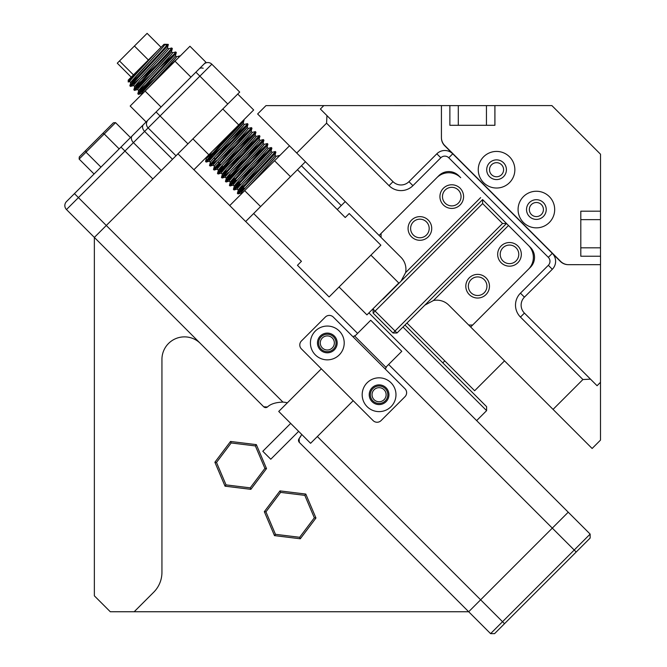 <?xml version="1.0" encoding="UTF-8"?>
<svg xmlns="http://www.w3.org/2000/svg" width="667" height="667" viewBox="0 0 667 667"><rect width="100%" height="100%" fill="white"/><g stroke="black" fill="none" stroke-linecap="round" stroke-linejoin="round"><path stroke-width="1" d="M442.796 362.865L444.789 360.872M337.269 209.546L345.231 201.584M406.962 323.045L474.654 390.737L504.519 360.872M333.292 317.067A5.628 5.628 0 0 0 325.321 317.067L301.434 340.962A5.628 5.628 0 0 0 301.434 348.924L373.111 420.602A5.628 5.628 0 0 0 381.074 420.602L404.969 396.715A5.628 5.628 0 0 0 404.969 388.744L333.292 317.067L353.202 336.977L354.394 335.784L386.251 367.642L385.059 368.834M353.202 400.692L310.589 443.305L278.731 411.447L321.344 368.834L301.434 348.924M354.794 336.185L370.719 320.252L401.784 351.317L385.851 367.242M298.641 431.357L270.769 459.229L262.806 451.267L290.679 423.395M315.366 354.902A16.892 16.892 0 0 0 339.261 354.902A16.892 16.892 0 0 0 339.261 331.007A16.892 16.892 0 0 0 315.366 331.007A16.892 16.892 0 0 0 315.366 354.902M367.133 406.67A16.892 16.892 0 0 0 391.029 406.67A16.892 16.892 0 0 0 391.029 382.775A16.892 16.892 0 0 0 367.133 382.775A16.892 16.892 0 0 0 367.133 406.67M372.111 387.752A9.855 9.855 0 0 1 386.051 387.752A9.855 9.855 0 0 1 386.051 401.692A9.855 9.855 0 0 1 372.111 401.692A9.855 9.855 0 0 1 372.111 387.752M320.343 335.985A9.855 9.855 0 0 1 334.284 335.985A9.855 9.855 0 0 1 334.284 349.925A9.855 9.855 0 0 1 320.343 349.925A9.855 9.855 0 0 1 320.343 335.985M325.321 317.067L301.434 340.962M279.973 490.895L264.324 511.672L274.487 535.609L300.3 538.786L315.958 518.009L305.794 494.064L279.973 490.895L280.607 492.388L304.811 495.364L314.34 517.809L299.666 537.285L275.463 534.317L265.933 511.864L280.607 492.388M304.811 495.364L305.794 494.064M314.34 517.809L315.958 518.009M264.324 511.672L265.933 511.864M299.666 537.285L300.3 538.786M274.487 535.609L275.463 534.317M230.54 441.462L214.882 462.231L225.046 486.176L250.867 489.345L266.517 468.576L256.353 444.631L230.54 441.462L231.174 442.955L255.378 445.931L264.907 468.376L250.233 487.852L226.03 484.876L216.5 462.431L231.174 442.955M255.378 445.931L256.353 444.631M264.907 468.376L266.517 468.576M214.882 462.231L216.5 462.431M250.233 487.852L250.867 489.345M225.046 486.176L226.03 484.876M470.669 327.022L530.407 267.292A14.082 14.082 0 0 0 530.407 247.382L506.511 223.487L508.504 225.479L433.475 300.509A16.892 16.892 0 0 1 448.774 305.119L592.129 448.482L600.492 440.12L600.492 264.674L568.576 264.682A11.264 11.264 0 0 1 560.613 261.381L444.722 145.489A11.264 11.264 0 0 1 441.421 137.527L441.421 105.586L265.991 105.611L257.629 113.974L289.486 145.831M526.521 209.546A9.855 9.855 -45.1 0 1 536.376 199.691A9.855 9.855 -45.1 0 1 546.231 209.546A9.855 9.855 -45.1 0 1 536.376 219.401A9.855 9.855 -45.1 0 1 526.521 209.546M554.677 209.546A18.301 18.301 0 0 0 536.376 191.246A18.301 18.301 0 0 0 518.076 209.546A18.301 18.301 0 0 0 536.376 227.856A18.301 18.301 0 0 0 554.677 209.546M486.702 169.726A9.855 9.855 -45.1 0 1 496.556 159.872A9.855 9.855 -45.1 0 1 506.411 169.726A9.855 9.855 -45.1 0 1 496.556 179.581A9.855 9.855 -45.1 0 1 486.702 169.726M514.857 169.726A18.301 18.301 0 0 0 496.556 151.426A18.301 18.301 0 0 0 478.256 169.726A18.301 18.301 0 0 0 496.556 188.027A18.301 18.301 0 0 0 514.857 169.726M444.731 145.773L452.751 153.802L444.731 145.773A11.264 11.264 0 0 1 441.429 137.811L441.429 105.611L449.875 105.586L449.875 125.296L494.922 125.296L494.922 105.586L551.884 105.586L600.517 154.227L600.517 211.181L580.807 211.181L580.807 256.236L600.517 256.236L600.517 264.682L568.292 264.674A11.264 11.264 0 0 1 560.33 261.381L552.309 253.352L560.33 261.381M102.81 133.4L104.235 133.967L79.131 159.071L79.273 156.937L113.423 122.786L115.558 122.645L104.235 133.967L119.168 148.899M85.735 150.475L86.018 152.184L100.95 167.117M115.558 122.645L130.49 137.577L205.878 62.189L189.953 46.256L175.004 61.206L190.937 77.13M79.131 159.071L94.064 174.004M161.047 107.02L145.123 91.087L130.173 106.036L146.106 121.961L143.455 124.612A5.628 3.985 45 0 0 144.614 131.416L78.431 197.607L106.303 225.479L152.843 178.939L120.985 147.082L132.249 135.818A5.628 3.985 45 0 0 133.417 142.621L161.289 170.494L152.843 178.939M145.123 91.087L175.004 61.206M177.964 153.819L193.889 169.751L253.668 109.972L237.735 94.047M192.905 138.878L208.838 154.802M222.795 108.988L238.719 124.921M128.239 81.974L128.206 80.132L157.704 50.634C147.174 61.789 127.38 82.191 128.206 81.958L129.715 81.574M163.957 45.865L164.599 44.839L168.026 44.289L165.966 46.357L166.65 44.289L164.049 44.289L164.599 44.839C166.366 44.397 128.981 83.108 130.749 82.666L137.61 76.905L130.749 82.666L129.648 81.574C128.398 81.858 147.49 61.806 157.704 50.634L164.049 44.289M165.966 46.357C158.579 54.877 128.164 86.427 129.907 85.81L130.49 86.393C128.598 86.96 170.202 44.022 168.317 44.581L167.484 47.791M129.898 85.751L130.74 82.6L129.898 85.751M168.509 48.816L171.719 47.982C173.62 47.407 131.991 90.37 133.892 89.795L134.467 90.379C132.575 90.945 174.187 47.999 172.303 48.566L171.469 51.776L138.461 88.244M134.726 86.585L133.892 89.795L134.726 86.585L133.633 85.551C131.858 85.993 169.26 47.265 167.475 47.724C169.26 47.265 131.858 85.993 133.633 85.551M171.719 47.982L172.303 48.566L171.719 47.982M172.486 52.801L175.704 51.959C177.597 51.401 135.985 94.339 137.869 93.772L138.453 94.355C136.552 94.931 178.181 51.968 176.28 52.543L175.446 55.761M171.477 51.726L172.561 52.801C174.337 52.351 136.935 91.079 138.711 90.637L137.869 93.772M175.704 51.959L176.28 52.543L175.704 51.959M176.472 56.778L179.681 55.945L177.914 58.304L178.956 57.054M211.039 154.994L209.963 153.919L212.206 151.434L228.206 136.602L212.206 151.434L206.411 158.329L213.273 152.568L241.629 122.011L205.561 161.406L206.153 162.056C204.26 162.615 245.865 119.685 243.98 120.243L243.147 123.453L212.84 156.803M244.164 124.479L247.382 123.645C249.275 123.07 207.662 166.016 209.546 165.458L210.13 166.033C208.229 166.608 249.858 123.653 247.966 124.22L247.123 127.439L216.825 160.78M243.155 123.403L244.239 124.487C246.015 124.029 208.621 162.765 210.388 162.314L209.546 165.458M247.382 123.645L247.966 124.22L247.382 123.645L246.648 124.762M248.149 128.456L251.359 127.622C253.252 127.064 211.631 170.01 213.532 169.435L214.115 170.018C212.223 170.577 253.844 127.639 251.943 128.206L251.109 131.416M247.14 127.38L248.224 128.464C249.992 128.031 212.606 166.733 214.374 166.3L213.532 169.435M251.359 127.622L251.943 128.206L251.359 127.622M252.134 132.441L255.344 131.607C257.245 131.032 215.616 173.987 217.517 173.42L218.092 174.004C216.191 174.571 257.821 131.624 255.928 132.191L255.094 135.401L243.413 148.599L224.787 168.743L223.562 167.525M251.125 131.366L252.201 132.45C253.977 131.999 216.575 170.727 218.359 170.277L217.517 173.42M256.111 136.427L259.33 135.584C261.214 135.026 219.61 177.964 221.494 177.397L222.078 177.981C220.177 178.556 261.814 135.593 259.905 136.168L259.071 139.386M255.102 135.351L256.186 136.427C257.962 135.976 220.569 174.704 222.336 174.262L221.494 177.397M259.33 135.584L259.905 136.168L259.33 135.584L226.963 170.927M260.097 140.404L263.307 139.57C265.208 139.003 223.578 181.958 225.479 181.382L226.063 181.966C224.17 182.525 265.783 139.595 263.89 140.153L263.056 143.363M230.732 174.687L226.321 178.239L225.221 177.139C223.445 177.589 260.847 138.861 259.071 139.311L260.172 140.412C261.939 139.97 224.546 178.689 226.321 178.239L225.479 181.382M263.307 139.57L263.89 140.153L263.307 139.57L230.949 174.904M264.082 144.389L267.292 143.555C269.193 142.98 227.572 185.926 229.456 185.368L230.04 185.951C228.139 186.527 269.768 143.563 267.876 144.139L267.033 147.349M263.065 143.313L264.149 144.397C265.925 143.947 228.523 182.675 230.298 182.224L229.456 185.368M267.292 143.555L267.876 144.139L267.292 143.555M268.059 148.374L271.269 147.532C273.162 146.973 231.549 189.912 233.442 189.345L234.025 189.928C232.133 190.495 273.753 147.54 271.853 148.116L271.019 151.326M241.146 180.44L234.284 186.21L233.183 185.109C231.407 185.559 268.801 146.832 267.033 147.274L268.134 148.374C269.902 147.932 232.516 186.643 234.284 186.21L233.442 189.345M271.269 147.532L271.853 148.116L271.269 147.532L238.911 182.866L237.836 181.791L262.373 155.236M272.044 152.351L275.254 151.517C277.155 150.942 235.526 193.905 237.427 193.33L238.011 193.914C236.11 194.481 277.73 151.534 275.838 152.101L275.004 155.311M271.035 151.276L272.111 152.359C273.887 151.918 236.485 190.645 238.269 190.187L237.427 193.33M275.254 151.517L275.838 152.101L275.254 151.517M276.021 156.336L279.24 155.503L277.464 157.854M133.7 85.559L130.549 86.402L139.395 78.689L130.549 86.402L133.066 83.125L160.614 53.485M136.243 88.019L150.825 74.604L136.243 88.019M173.929 54.319L159.346 67.734L173.929 54.319M134.534 90.379L143.372 82.675L134.467 90.379L137.685 89.536M140.228 92.004L154.811 78.581L140.228 92.004M177.914 58.296L163.332 71.719M138.453 94.355L147.357 86.652L138.519 94.364L141.02 91.096L168.584 61.447M207.921 159.696L222.503 146.281M245.606 125.996L231.024 139.42M212.631 156.587L206.153 162.056M249.591 129.982L235.009 143.397M216.608 160.572L210.13 166.033M215.883 167.667L220.01 163.965M253.568 133.959L238.986 147.382M220.594 164.549L214.115 170.018M219.868 171.644L234.45 158.229M257.554 137.944L242.971 151.359M224.571 168.534L218.092 174.004M261.539 141.929L246.957 155.344M228.556 172.511L222.078 177.981M227.831 179.615L242.413 166.191L231.958 175.913L232.75 176.713M265.516 145.906L250.934 159.33M232.541 176.497L226.063 181.966M231.816 183.592L235.935 179.898M269.501 149.892L254.919 163.307M236.518 180.482L230.04 185.951M235.801 187.577L239.92 183.875M240.504 184.459L234.025 189.928M239.778 191.554L243.905 187.861M244.481 188.444L238.011 193.914M241.696 193.622L241.146 193.071C239.378 193.513 276.763 154.802 274.996 155.244L276.096 156.336L273.645 159.513L248.041 187.277M245.131 184.425L238.269 190.187L237.169 189.086C235.393 189.528 272.786 150.809 271.01 151.259M234.717 178.673L230.298 182.224L229.198 181.124C227.43 181.566 264.816 142.855 263.048 143.297M226.747 170.71L222.336 174.262L221.236 173.162C219.46 173.612 256.853 134.884 255.086 135.326M222.77 166.725L218.359 170.277L217.259 169.176C215.483 169.618 252.876 130.899 251.1 131.349M214.374 166.3L213.273 165.199C211.497 165.649 248.899 126.913 247.123 127.364M210.388 162.314L209.288 161.214C207.52 161.656 244.906 122.945 243.138 123.387M206.411 158.329L205.861 157.779M142.146 94.064L141.596 93.513C139.812 93.964 177.214 55.236 175.446 55.686L176.547 56.787L174.087 59.963L148.491 87.719L175.696 58.071M138.703 90.57L137.61 89.536C135.843 89.978 173.228 51.267 171.461 51.701M167.5 47.741L168.576 48.824C170.343 48.383 132.95 87.102 134.726 86.652L141.587 80.89L134.726 86.652M260.063 168.451L244.064 183.292L260.063 168.451M256.078 164.474L240.078 179.315L256.078 164.474M252.101 160.489L236.093 175.329L252.101 160.489M248.116 156.512L232.116 171.344L248.116 156.512M244.13 152.526L228.131 167.367L244.13 152.526M240.153 148.541L224.145 163.382L240.153 148.541M236.168 144.564L220.168 159.405L236.168 144.564M232.191 140.579L216.183 155.419L232.191 140.579M138.711 90.637L145.573 84.876L138.711 90.637M156.528 64.916L140.52 79.757M131.207 77.13L117.267 63.19L119.51 60.955L133.442 74.887M119.51 60.955L134.426 46.031L148.366 59.972M134.426 46.031L147.107 33.35L161.047 47.29M211.622 155.578L233.975 131.632M246.248 125.246L244.656 127.08M244.606 127.139L215.016 158.979L213.94 157.904M215.599 159.563L239.286 134.175M251.109 128.131L250.742 128.598M250.725 128.623L221.236 160.53M220.802 164.766L219.585 163.54L242.221 139.286M254.619 132.716L222.986 166.942L221.911 165.866M231.532 175.488L254.169 151.234M266.558 144.672L266.191 145.123M266.166 145.156L264.566 146.99M264.516 147.048L238.136 175.413M240.72 184.676L239.495 183.45L264.157 157.02M274.621 152.51L242.896 186.852L241.821 185.776M276.096 156.336L275.896 156.787M275.188 157.704L253.06 181.833M244.697 188.661L266.708 164.849M271.803 152.951L271.294 153.61M271.277 153.635L248.799 178.147M264.149 144.397L263.307 145.673M263.24 145.756L241.104 169.893M256.186 136.427L255.553 137.452M255.228 137.852L253.869 139.453M253.752 139.586L225.888 169.852M251.893 133.041L251.384 133.7M251.359 133.725L229.148 157.954M244.239 124.487L244.039 124.929M243.922 125.088L243.397 125.763M243.33 125.846L221.194 149.975M176.213 57.412L175.721 58.037M141.596 93.513L142.438 92.238M142.505 92.154L164.641 68.017M137.61 89.536L137.902 88.961M137.919 88.936L138.436 88.277M133.617 85.526L133.917 84.984M210.822 154.777L213.273 152.568M163.607 46.306L162.289 47.849M162.173 47.974L130.74 82.6M576.196 552.018L494.564 633.65L490.587 633.65L468.684 611.747L568.234 512.198L590.137 534.092L590.137 538.077L576.196 552.018L574.212 550.025L590.137 534.092M490.587 633.65L574.212 550.025L388.636 364.457M239.703 92.079L211.831 64.199A5.628 5.628 0 0 0 203.869 64.199A5.628 5.628 0 0 1 211.831 64.199L199.883 76.146L195.906 72.161L203.869 64.199A5.628 5.628 0 0 1 211.831 64.199L239.703 92.079L227.764 104.019L199.883 76.146L160.063 115.966L144.614 131.416L172.495 159.288L106.303 225.479L282.933 402.101A22.528 22.528 0 0 1 287.352 402.826M175.996 155.786L187.936 143.847L156.078 111.989L148.116 119.952A5.628 5.628 0 0 0 148.116 127.914L175.996 155.786L172.495 159.288M263.707 406.778L267.459 406.987A2.818 2.818 0 0 1 263.707 406.778L66.483 209.546A5.628 5.628 0 0 1 66.483 201.584L120.985 147.082M187.936 143.847L227.764 104.019M94.355 237.427L106.303 225.479L94.355 237.427L94.355 595.823L110.288 611.747L468.684 611.747L299.325 442.396A2.818 2.818 0 0 1 299.116 438.644L299.325 442.396M207.846 62.548A5.628 5.628 0 0 1 211.831 64.199A5.628 5.628 0 0 0 203.869 64.199M260.605 206.57L244.672 190.645L229.731 205.586L245.656 221.519L290.487 176.688L305.436 161.739L289.503 145.815L274.562 160.755L290.487 176.688M244.672 190.645L274.562 160.755M380.874 245.189L329.106 296.957L380.874 245.189L349.216 213.532L345.231 217.517L297.449 169.726M398.791 283.016L366.933 314.874L398.791 283.016L371.119 255.344M253.643 213.532L301.434 261.314L297.449 265.299L329.106 296.957M301.434 165.75L341.254 205.569M445.189 190.037A9.296 9.296 0 0 0 445.189 203.177A9.296 9.296 0 0 0 458.329 203.177A9.296 9.296 0 0 0 458.329 190.037A9.296 9.296 0 0 0 445.189 190.037M471.069 279.64A9.296 9.296 0 0 0 471.069 292.78A9.296 9.296 0 0 0 484.209 292.78A9.296 9.296 0 0 0 484.209 279.64A9.296 9.296 0 0 0 471.069 279.64M413.332 221.894A9.296 9.296 0 0 0 413.332 235.034A9.296 9.296 0 0 0 426.471 235.034A9.296 9.296 0 0 0 426.471 221.894A9.296 9.296 0 0 0 413.332 221.894M502.926 247.782A9.296 9.296 0 0 0 502.926 260.922A9.296 9.296 0 0 0 516.066 260.922A9.296 9.296 0 0 0 516.066 247.782A9.296 9.296 0 0 0 502.926 247.782M491.579 164.749A7.037 7.037 0 0 0 491.579 174.704A7.037 7.037 0 0 0 501.534 174.704A7.037 7.037 0 0 0 501.534 164.749A7.037 7.037 0 0 0 491.579 164.749M531.399 204.569A7.037 7.037 0 0 0 531.399 214.524A7.037 7.037 0 0 0 541.354 214.524A7.037 7.037 0 0 0 541.354 204.569A7.037 7.037 0 0 0 531.399 204.569M580.807 211.206L600.492 211.181L600.492 256.236M449.875 105.611L458.296 105.611L458.296 125.296M486.451 125.296L486.451 105.611L458.296 105.611M486.451 105.611L494.897 105.611L494.897 125.296M553.051 409.405L582.916 379.54L520.452 317.067A16.892 16.892 0 0 1 520.452 293.172L548.324 265.299A5.628 5.628 0 0 0 548.324 257.337L448.774 157.779A5.628 5.628 0 0 0 440.804 157.779L412.931 185.659A16.892 16.892 0 0 1 389.036 185.659L326.572 123.187L326.955 115.608L393.021 181.674A11.264 11.264 0 0 0 408.946 181.674L436.827 153.802A11.264 11.264 0 0 1 452.751 153.802L552.309 253.352A11.264 11.264 0 0 1 552.309 269.285L524.429 297.157A11.264 11.264 0 0 0 524.429 313.09L597.073 385.726L600.492 382.308M379.081 235.434L381.074 237.427L381.074 233.442L436.827 177.689A16.892 16.892 0 0 1 460.714 177.689L458.729 175.704A14.082 14.082 0 0 0 438.811 175.704L379.081 235.434L305.411 161.764M326.572 123.187L296.723 153.035M323.795 105.611L320.377 109.029L326.955 115.608M590.495 379.156L582.916 379.54M404.969 325.029L486.602 406.67L486.602 410.647L402.976 327.022M134.184 611.747L153.693 592.238A28.156 28.156 0 0 0 161.939 572.328L161.939 359.388A22.528 22.528 0 0 1 200.392 343.463M320.277 342.955A7.037 7.037 0 0 0 327.314 349.992A7.037 7.037 0 0 0 334.35 342.955A7.037 7.037 0 0 0 327.314 335.91A7.037 7.037 0 0 0 320.277 342.955M372.044 394.722A7.037 7.037 0 0 0 379.081 401.759A7.037 7.037 0 0 0 386.126 394.722A7.037 7.037 0 0 0 379.081 387.677A7.037 7.037 0 0 0 372.044 394.722M336.043 342.955A8.729 8.729 0 0 1 327.314 351.684A8.729 8.729 0 0 1 318.584 342.955A8.729 8.729 0 0 1 327.314 334.225A8.729 8.729 0 0 1 336.043 342.955M387.81 394.722A8.729 8.729 0 0 1 379.081 403.452A8.729 8.729 0 0 1 370.352 394.722A8.729 8.729 0 0 1 379.081 385.993A8.729 8.729 0 0 1 387.81 394.722M317.359 436.535L480.632 599.8L568.234 512.198L369.126 313.09M217.926 161.881L219.001 162.956M233.85 177.814L234.926 178.889M267.459 406.987C270.594 403.96 275.754 402.334 282.933 402.101M301.759 434.475L299.116 438.644A22.528 22.528 0 0 0 300.892 436.085M504.519 623.695L480.632 599.8L468.684 611.747M411.539 220.102A11.823 11.823 0 0 0 411.539 236.827A11.823 11.823 0 0 0 428.264 236.827A11.823 11.823 0 0 0 428.264 220.102A11.823 11.823 0 0 0 411.539 220.102M443.397 188.244A11.823 11.823 0 0 0 443.397 204.969A11.823 11.823 0 0 0 460.122 204.969A11.823 11.823 0 0 0 460.122 188.244A11.823 11.823 0 0 0 443.397 188.244M469.276 277.847A11.823 11.823 0 0 0 469.276 294.572A11.823 11.823 0 0 0 486.001 294.572A11.823 11.823 0 0 0 486.001 277.847A11.823 11.823 0 0 0 469.276 277.847M501.134 245.99A11.823 11.823 0 0 0 501.134 262.715A11.823 11.823 0 0 0 517.859 262.715A11.823 11.823 0 0 0 517.859 245.99A11.823 11.823 0 0 0 501.134 245.99M383.066 299.149L482.616 199.591L506.511 223.487L396.998 333L395.014 331.007L502.526 223.487L482.616 203.577L375.104 311.097L395.014 331.007L393.021 333L373.111 313.09L375.104 311.097L373.111 309.104L373.111 313.09M508.504 225.479L528.414 245.389A16.892 16.892 0 0 1 528.414 269.285L472.661 325.029L468.684 325.029M400.984 281.232L405.594 272.636A16.892 16.892 0 0 0 400.984 257.337L381.074 237.427M433.475 300.509L424.879 305.119M502.526 223.487L506.511 223.487M482.616 203.577L482.616 199.591M396.998 333L393.021 333M203.185 68.251A5.628 3.985 -135 0 0 199.2 68.868M74.446 193.622L78.431 197.607L66.483 209.546M580.807 247.816L600.492 247.816M600.492 219.651L580.807 219.651M393.021 181.674L389.036 185.659M408.946 181.674L412.931 185.659M436.827 153.802L440.804 157.779M452.751 153.802L448.774 157.779M552.309 253.352L548.324 257.337M552.309 269.285L548.324 265.299M524.429 297.157L520.452 293.172M524.429 313.09L520.452 317.067M357.579 333.392L245.681 221.494M229.748 205.569L193.914 169.726M405.594 272.636L480.632 197.607M238.069 193.914L241.221 193.08M234.092 189.937L237.235 189.095M230.107 185.951L233.258 185.109M226.121 181.974L229.273 181.132M222.144 177.989L225.288 177.147M218.159 174.004L221.311 173.162M214.182 170.027L217.325 169.185M210.197 166.041L213.348 165.199M206.211 162.056L209.363 161.222M138.519 94.364L141.662 93.522L138.519 94.364M206.403 158.262L205.561 161.406M138.703 90.562L137.869 93.714M366.933 314.874L339.261 287.202M486.602 410.647L476.647 420.602"/></g></svg>
